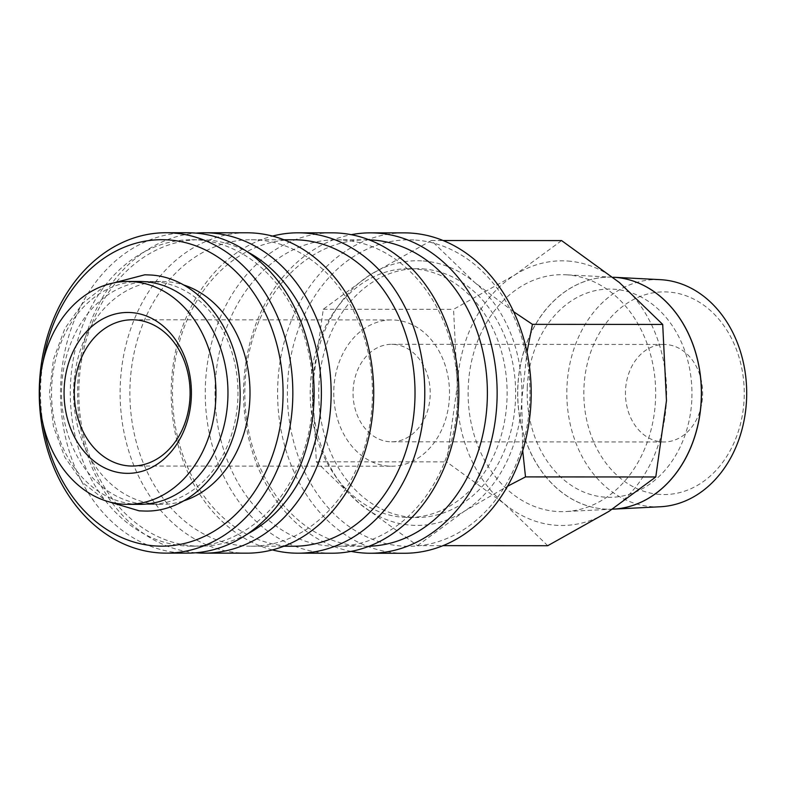 <?xml version="1.0" encoding="UTF-8"?>
<svg xmlns="http://www.w3.org/2000/svg" width="786" height="786" viewBox="0 0 786 786"><rect width="100%" height="100%" fill="white"/><g stroke="black" fill="none" stroke-linecap="round" stroke-linejoin="round"><path stroke-width="0.59" stroke-dasharray="3.93 2.95" d="M139.82 281.476A111.435 88.209 -90 0 0 51.591 389.709A111.435 88.209 -90 0 0 134.711 504.17A111.435 88.209 -90 0 0 139.692 504.357M404.309 553.265A160.197 126.801 90 0 1 397.136 553A160.197 126.801 90 0 1 277.655 388.461A160.197 126.801 90 0 1 404.495 232.872M415.607 240.094A153.231 121.29 90 0 1 529.744 401.803A153.231 121.29 90 0 1 401.715 546.054A153.231 121.29 90 0 1 287.578 384.334A153.231 121.29 90 0 1 415.607 240.094M369.066 546.231A153.231 121.29 90 0 1 366.011 546.27A153.231 121.29 90 0 1 359.153 546.024A153.231 121.29 90 0 1 244.859 388.638A153.231 121.29 90 0 1 366.188 239.818A153.231 121.29 90 0 1 369.243 239.868M343.246 240.054A153.231 121.29 90 0 1 457.531 397.431A153.231 121.29 90 0 1 336.212 546.26A153.231 121.29 90 0 1 329.354 546.005A153.231 121.29 90 0 1 215.069 388.628A153.231 121.29 90 0 1 336.388 239.799A153.231 121.29 90 0 1 343.246 240.054M331.947 553.216A160.197 126.801 90 0 1 324.785 552.961A160.197 126.801 90 0 1 205.303 388.422A160.197 126.801 90 0 1 332.134 232.833M293.65 546.231A153.231 121.29 90 0 1 286.792 545.985A153.231 121.29 90 0 1 172.507 388.598A153.231 121.29 90 0 1 293.826 239.779M258.122 240.005A153.231 121.29 90 0 1 372.407 397.382A153.231 121.29 90 0 1 251.088 546.211A153.231 121.29 90 0 1 244.23 545.956A153.231 121.29 90 0 1 129.936 388.579A153.231 121.29 90 0 1 251.265 239.75A153.231 121.29 90 0 1 258.122 240.005M246.824 553.167A160.197 126.801 90 0 1 239.651 552.912A160.197 126.801 90 0 1 120.17 388.372A160.197 126.801 90 0 1 247.01 232.784M247.187 534.146A153.231 121.29 90 0 1 200.008 546.182A153.231 121.29 90 0 1 193.15 545.926A153.231 121.29 90 0 1 78.865 388.549A153.231 121.29 90 0 1 200.184 239.72A153.231 121.29 90 0 1 207.042 239.976A153.231 121.29 90 0 1 247.344 251.815M198.534 239.966A153.231 121.29 90 0 1 312.818 397.352A153.231 121.29 90 0 1 191.499 546.172A153.231 121.29 90 0 1 184.641 545.926A153.231 121.29 90 0 1 70.347 388.539A153.231 121.29 90 0 1 191.676 239.72A153.231 121.29 90 0 1 198.534 239.966M187.235 553.138A160.197 126.801 90 0 1 180.063 552.872A160.197 126.801 90 0 1 60.581 388.343A160.197 126.801 90 0 1 187.422 232.754M154.822 281.663A111.435 88.209 90 0 1 237.942 396.124A111.435 88.209 90 0 1 149.704 504.357A111.435 88.209 90 0 1 144.712 504.18A111.435 88.209 90 0 1 61.593 389.718A111.435 88.209 90 0 1 149.831 281.486A111.435 88.209 90 0 1 154.822 281.663M183.177 501.036A111.435 88.209 90 0 1 161.72 504.366A111.435 88.209 90 0 1 156.738 504.19A111.435 88.209 90 0 1 73.619 389.728A111.435 88.209 90 0 1 161.857 281.486A111.435 88.209 90 0 1 166.838 281.673A111.435 88.209 90 0 1 183.305 284.846M567.885 261.04A132.333 104.744 90 0 1 619.368 282.518A132.333 104.744 90 0 1 666.469 400.703A132.333 104.744 90 0 1 608.983 511.352A132.333 104.744 90 0 1 555.889 525.274A132.333 104.744 90 0 1 504.406 503.806A132.333 104.744 90 0 1 457.314 385.612L453.561 309.33L514.801 274.972A132.333 104.744 90 0 1 567.885 261.04M423.173 260.962A132.333 104.744 90 0 1 474.656 282.429L431.327 240.526L370.078 274.884L323.282 309.262L312.602 385.533A132.333 104.744 90 0 1 370.078 274.884A132.333 104.744 90 0 1 423.173 260.962M417.464 545.641L464.261 511.264A132.333 104.744 90 0 1 411.176 525.195A132.333 104.744 90 0 1 359.693 503.718A132.333 104.744 90 0 1 312.602 385.533L316.355 461.814L359.693 503.718L417.464 545.641L442.99 545.651M403.022 517.257A124.394 98.466 -90 0 0 408.592 517.463A124.394 98.466 -90 0 0 507.078 396.645A124.394 98.466 -90 0 0 414.301 268.881A124.394 98.466 -90 0 0 408.73 268.674A124.394 98.466 -90 0 0 310.244 389.492A124.394 98.466 -90 0 0 403.022 517.257M422.809 268.881A124.394 98.466 90 0 1 515.596 396.655A124.394 98.466 90 0 1 417.101 517.473A124.394 98.466 90 0 1 411.53 517.267A124.394 98.466 90 0 1 318.752 389.502A124.394 98.466 90 0 1 417.248 268.684A124.394 98.466 90 0 1 422.809 268.881M660.328 506.754A113.636 89.948 90 0 1 651.604 506.665A113.636 89.948 90 0 1 566.922 387.645A113.636 89.948 90 0 1 660.466 279.669M659.454 494.394A101.335 80.211 90 0 1 583.959 387.439A101.335 80.211 90 0 1 668.64 292.048A101.335 80.211 90 0 1 744.126 398.993A101.335 80.211 90 0 1 659.454 494.394M567.266 274.864A118.489 93.789 -90 0 0 565.753 274.776A118.489 93.789 -90 0 0 468.22 387.36A118.489 93.789 -90 0 0 556.517 511.45A118.489 93.789 -90 0 0 565.615 511.548A118.489 93.789 -90 0 0 655.671 394.169A118.489 93.789 -90 0 0 567.266 274.864M613.218 509.141A116.043 91.854 90 0 1 604.346 509.043A116.043 91.854 90 0 1 517.856 387.527A116.043 91.854 90 0 1 613.345 277.232A116.053 91.854 -90 0 0 517.768 387.508A116.053 91.854 -90 0 0 604.257 509.053A116.053 91.854 -90 0 0 613.168 509.141M393.845 344.386A48.752 38.593 90 0 1 430.207 394.464A48.752 38.593 90 0 1 391.605 441.811A48.752 38.593 90 0 1 389.424 441.732A48.752 38.593 90 0 1 353.061 391.664A48.752 38.593 90 0 1 391.664 344.307A48.752 38.593 90 0 1 393.845 344.386M661.832 441.889A48.752 38.593 -90 0 0 664.013 441.968A48.752 38.593 -90 0 0 702.615 394.621A48.752 38.593 -90 0 0 666.253 344.543A48.752 38.593 -90 0 0 664.072 344.465A48.752 38.593 -90 0 0 625.469 391.821A48.752 38.593 -90 0 0 661.832 441.889M394.945 320.049A73.127 57.889 90 0 1 449.494 395.161A73.127 57.889 90 0 1 391.595 466.196A73.127 57.889 90 0 1 388.323 466.078A73.127 57.889 90 0 1 333.775 390.956A73.127 57.889 90 0 1 391.674 319.931A73.127 57.889 90 0 1 394.945 320.049M527.239 387.252A104.125 82.422 90 0 1 614.239 289.228A104.125 82.422 90 0 1 691.798 399.121M527.318 387.252A104.125 82.422 -90 0 0 604.886 497.145A104.125 82.422 -90 0 0 691.886 399.121M522.71 450.663L521.747 400.624A132.333 104.744 90 0 1 464.261 511.264L507.51 486.269M513.661 311.737L474.656 282.429A132.333 104.744 90 0 1 521.747 400.624L526.993 352.118M547.744 545.71L504.406 503.806L446.625 461.893L457.314 385.612A132.333 104.744 90 0 1 514.801 274.972L561.597 240.595M316.355 461.814L446.625 461.893M323.282 309.262L453.561 309.33M431.327 240.526L443.166 240.526M42.994 423.86A153.231 121.29 90 0 1 43.033 361.865M195.743 552.784A160.197 126.801 90 0 1 77.559 392.882A160.197 126.801 90 0 1 195.93 233.118M272.369 549.905A160.197 126.801 90 0 1 171.191 392.931A160.197 126.801 90 0 1 272.546 236.085M351.106 551.389A160.197 126.801 90 0 1 243.552 392.98A160.197 126.801 90 0 1 351.293 234.68M106.346 284.807L82.992 302.954L64.894 328.499L53.448 359.31L49.518 392.862L53.409 426.425L64.825 457.246L82.894 482.82L106.218 500.987M336.212 546.26L366.011 546.27M251.088 546.211L283.815 546.231M191.499 546.172L200.008 546.182M149.704 504.357L161.72 504.366M408.592 517.463L417.101 517.473M612.854 277.212L565.753 274.776M391.605 441.811L664.013 441.968M132.166 466.039L391.595 466.196M132.244 319.784L391.674 319.931M391.664 344.307L664.072 344.465M612.353 509.19L565.615 511.548M408.73 268.674L417.248 268.684M149.831 281.486L161.857 281.486M191.676 239.72L200.184 239.72M251.265 239.75L283.982 239.769M336.388 239.799L366.188 239.818"/><path stroke-width="1.18" d="M127.676 504.347L139.692 504.357A111.435 88.209 -90 0 0 227.93 396.115A111.435 88.209 -90 0 0 144.811 281.663A111.435 88.209 -90 0 0 139.82 281.476L127.804 281.467A111.435 88.209 90 0 1 132.785 281.653A111.435 88.209 90 0 1 215.904 396.115A111.435 88.209 90 0 1 127.676 504.347A111.435 88.209 90 0 1 122.685 504.17A111.435 88.209 90 0 1 39.565 389.709A111.435 88.209 90 0 1 127.804 281.467M351.293 234.68A160.197 126.801 90 0 1 370.442 232.853L404.495 232.872A160.197 126.801 90 0 1 411.668 233.137A160.197 126.801 90 0 1 531.149 397.677A160.197 126.801 90 0 1 404.309 553.265L370.255 553.246A160.197 126.801 90 0 1 363.093 552.98A160.197 126.801 90 0 1 351.106 551.389M370.442 232.853A160.197 126.801 90 0 1 377.614 233.118A160.197 126.801 90 0 1 497.096 397.657A160.197 126.801 90 0 1 370.255 553.246M369.243 239.868A153.231 121.29 90 0 1 373.045 240.064A153.231 121.29 90 0 1 487.369 395.515A153.231 121.29 90 0 1 369.066 546.231M272.546 236.085A160.197 126.801 90 0 1 298.081 232.813L332.134 232.833A160.197 126.801 90 0 1 339.306 233.098A160.197 126.801 90 0 1 458.788 397.628A160.197 126.801 90 0 1 331.947 553.216L297.904 553.197A160.197 126.801 90 0 1 290.732 552.941A160.197 126.801 90 0 1 272.369 549.905M298.081 232.813A160.197 126.801 90 0 1 305.253 233.078A160.197 126.801 90 0 1 424.735 397.608A160.197 126.801 90 0 1 297.904 553.197M283.982 239.769L293.826 239.779A153.231 121.29 90 0 1 300.684 240.025A153.231 121.29 90 0 1 414.969 397.411A153.231 121.29 90 0 1 293.65 546.231L283.815 546.231M195.93 233.118A160.197 126.801 90 0 1 204.448 232.764L247.01 232.784A160.197 126.801 90 0 1 254.183 233.049A160.197 126.801 90 0 1 373.664 397.578A160.197 126.801 90 0 1 246.824 553.167L204.262 553.148A160.197 126.801 90 0 1 197.09 552.882A160.197 126.801 90 0 1 195.743 552.784M204.448 232.764A160.197 126.801 90 0 1 211.611 233.02A160.197 126.801 90 0 1 331.093 397.559A160.197 126.801 90 0 1 204.262 553.148M247.344 251.815A153.231 121.29 90 0 1 321.386 393.02A153.231 121.29 90 0 1 247.187 534.146M166.141 232.735L187.422 232.754A160.197 126.801 90 0 1 194.594 233.01A160.197 126.801 90 0 1 314.076 397.549A160.197 126.801 90 0 1 187.235 553.138L165.954 553.128A160.197 126.801 90 0 1 158.782 552.863A160.197 126.801 90 0 1 39.3 388.323A160.197 126.801 90 0 1 166.141 232.735A160.197 126.801 90 0 1 173.303 233A160.197 126.801 90 0 1 292.785 397.539A160.197 126.801 90 0 1 165.954 553.128M43.033 361.865A153.231 121.29 90 0 1 168.735 239.946A153.231 121.29 90 0 1 282.872 401.666A153.231 121.29 90 0 1 154.842 545.906A153.231 121.29 90 0 1 42.994 423.86M183.305 284.846A111.435 88.209 90 0 1 249.997 392.98A111.435 88.209 90 0 1 183.177 501.036M443.166 240.526L561.597 240.595L619.368 282.518L662.706 324.421L666.469 400.703L655.779 476.974L608.983 511.352L547.744 545.71L442.99 545.651M612.353 509.19L613.168 509.141A116.053 91.854 -90 0 0 701.377 394.169A116.053 91.854 -90 0 0 614.78 277.32A116.053 91.854 -90 0 0 613.306 277.232A116.043 91.854 90 0 1 613.385 277.242L660.466 279.669A113.636 89.948 90 0 1 661.91 279.767A113.636 89.948 90 0 1 746.7 394.179A113.636 89.948 90 0 1 660.328 506.754L613.257 509.141A116.043 91.854 90 0 1 613.218 509.141M613.385 277.242A116.043 91.854 90 0 1 614.868 277.33A116.043 91.854 90 0 1 701.456 394.169A116.043 91.854 90 0 1 613.257 509.141M135.526 319.902A73.127 57.889 90 0 1 190.065 395.014A73.127 57.889 90 0 1 132.166 466.039A73.127 57.889 90 0 1 128.894 465.921A73.127 57.889 90 0 1 74.346 390.809A73.127 57.889 90 0 1 132.244 319.784A73.127 57.889 90 0 1 135.526 319.902M131.38 312.592A80.447 63.676 90 0 1 191.303 397.5A80.447 63.676 90 0 1 124.09 473.221A80.447 63.676 90 0 1 64.167 388.323A80.447 63.676 90 0 1 131.38 312.592M507.51 486.269L525.51 476.906L522.71 450.663M526.993 352.118L532.436 324.343L513.661 311.737M525.51 476.906L655.779 476.974M532.436 324.343L662.706 324.421M106.218 500.987L139.181 510.841L144.693 511.047C198.593 512.708 244.495 450.712 239.828 385.72C238.011 328.204 197.797 277.32 150.342 274.992L144.83 274.795L106.346 284.807"/></g></svg>
